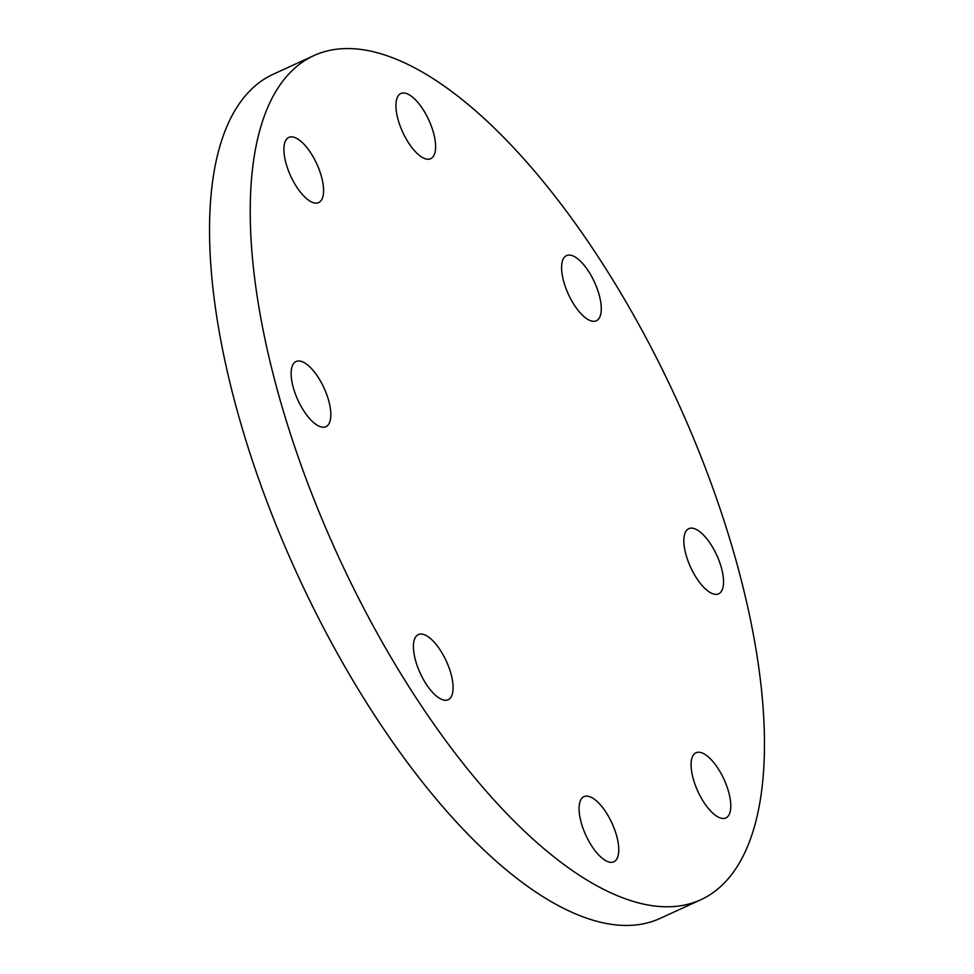 <?xml version="1.0" encoding="UTF-8"?>
<svg xmlns="http://www.w3.org/2000/svg" width="974" height="974" viewBox="0 0 974 974"><rect width="100%" height="100%" fill="white"/><g stroke="black" fill="none" stroke-linecap="round" stroke-linejoin="round"><path stroke-width="1.46" d="M328.993 401.751A35.843 14.391 65.4 0 0 296.047 361.512A35.843 14.391 65.4 0 0 292.991 386.422A35.843 14.391 65.4 0 0 325.937 426.661A35.843 14.391 65.4 0 0 328.993 401.751M322.406 198.185A35.843 14.391 65.4 0 0 313.859 158.092A35.843 14.391 65.4 0 0 288.803 137.407A35.843 14.391 65.4 0 0 285.09 141.778A35.843 14.391 65.4 0 0 293.637 181.87A35.843 14.391 65.4 0 0 318.693 202.555A35.843 14.391 65.4 0 0 322.406 198.185M424.165 158.336A35.843 14.391 65.4 0 0 430.715 158.689A35.843 14.391 65.4 0 0 431.652 126.961A35.843 14.391 65.4 0 0 407.376 93.881A35.843 14.391 65.4 0 0 400.825 93.541A35.843 14.391 65.4 0 0 399.888 125.269A35.843 14.391 65.4 0 0 424.165 158.336M574.636 305.556A35.843 14.391 65.4 0 0 596.38 320.763A35.843 14.391 65.4 0 0 588.223 270.809A35.843 14.391 65.4 0 0 566.491 255.602A35.843 14.391 65.4 0 0 574.636 305.556M685.696 553.585A35.843 14.391 65.4 0 0 718.642 593.823A35.843 14.391 65.4 0 0 721.697 568.913A35.843 14.391 65.4 0 0 688.752 528.675A35.843 14.391 65.4 0 0 685.696 553.585M692.271 757.151A35.843 14.391 65.4 0 0 700.83 797.243A35.843 14.391 65.4 0 0 725.886 817.929A35.843 14.391 65.4 0 0 729.599 813.558A35.843 14.391 65.4 0 0 721.04 773.466A35.843 14.391 65.4 0 0 695.996 752.78A35.843 14.391 65.4 0 0 692.271 757.151M440.041 649.78A35.843 14.391 65.4 0 0 418.309 634.573A35.843 14.391 65.4 0 0 426.466 684.527A35.843 14.391 65.4 0 0 448.198 699.734A35.843 14.391 65.4 0 0 440.041 649.78M590.524 797A35.843 14.391 65.4 0 0 583.974 796.647A35.843 14.391 65.4 0 0 583.036 828.375A35.843 14.391 65.4 0 0 607.313 861.442A35.843 14.391 65.4 0 0 613.864 861.795A35.843 14.391 65.4 0 0 614.801 830.067A35.843 14.391 65.4 0 0 590.524 797M398.597 60.193A464.306 186.399 -114.6 0 1 713.065 488.668A464.306 186.399 -114.6 0 1 700.963 899.672A464.306 186.399 -114.6 0 1 616.092 895.143A464.306 186.399 -114.6 0 1 301.623 466.668A464.306 186.399 -114.6 0 1 313.725 55.664A464.306 186.399 -114.6 0 1 398.597 60.193M700.963 899.672L660.275 918.336A464.306 186.399 -114.6 0 1 575.403 913.807A464.306 186.399 -114.6 0 1 260.935 485.332A464.306 186.399 -114.6 0 1 273.037 74.328L313.725 55.664"/></g></svg>

